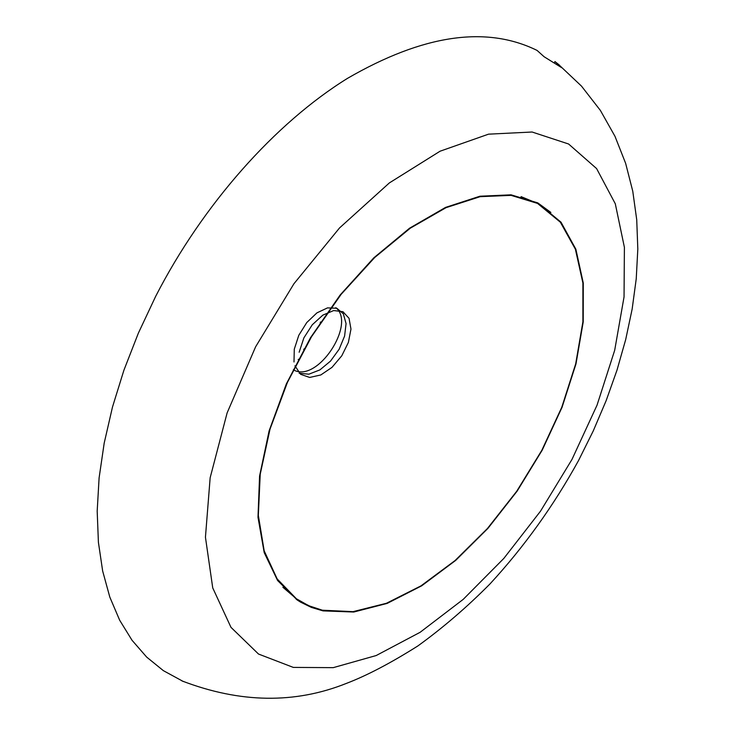 <?xml version="1.0" encoding="UTF-8"?>
<svg xmlns="http://www.w3.org/2000/svg" width="735" height="735" viewBox="0 0 735 735"><rect width="100%" height="100%" fill="white"/><g stroke="black" fill="none" stroke-linecap="round" stroke-linejoin="round"><path stroke-width="1.1" d="M183.382 681.547L163.381 670.66L146.697 657.118L132.043 640.286L119.676 620.239L109.809 597.096L102.661 571.031L98.407 542.292L97.185 511.147L99.096 477.943L104.195 443.095L112.492 407.015L123.912 370.21L138.355 333.166L155.636 296.416C202.832 204.376 275.175 123.131 347.554 78.323C423.02 34.655 486.193 25.358 537.074 50.421L544.084 56.724L561.733 67.712L554.943 61.565L559.17 64.9M322.353 610.206L308.737 605.723L296.361 598.74L277.15 578.904L264.168 550.791L258.334 515.391L260.227 474.194L270.021 429.121L287.394 382.457L311.53 336.694L341.169 294.294L374.703 257.507L410.286 228.19L446.044 207.665L480.175 196.668L511.091 195.372L537.515 203.402L560.364 222.227L575.376 249.183L582.892 282.975L582.901 321.811L575.689 363.862L561.77 407.291L541.814 450.334L516.705 491.283L487.415 528.538L455.075 560.539L420.953 585.887L386.435 603.279L353.03 611.658L322.353 610.206M537.515 203.402L521.051 196.622M282.874 587.265L296.361 598.74M537.937 202.998L550.873 212.452M537.643 202.842L561.007 222.19L575.872 249.229L583.278 283.048L583.232 321.866L575.992 363.853L562.091 407.208L542.191 450.188L517.155 491.099L487.957 528.336L455.709 560.382L421.66 585.832L387.189 603.398L353.783 612.025L323.042 610.886L311.392 607.413L300.606 602.149L297.216 599.999L277.591 580.503L264.205 552.61L257.994 517.311L259.574 476.069L269.12 430.839L286.347 383.918L310.436 337.815L340.121 295.038L373.775 257.866L409.551 228.208L445.539 207.408L479.9 196.227L511.036 194.821L537.643 202.842M554.438 62.64L554.943 61.565M303.647 349.456L304.51 348.638M320.194 323.097L320.515 321.967M298.162 359.534L298.713 359.259M293.348 369.788C317.162 383.9 356.475 323.731 335.803 307.68M299.127 373.242L308.875 374.188L319.89 369.898L330.484 361.133L339.147 349.235L344.596 336.06L346.066 323.611L343.328 313.808L336.814 308.25L327.507 307.882L316.941 312.862L306.789 322.518L298.805 335.27L294.276 349.217L294 361.969M294.928 365.81L300.624 374.308L309.637 377.45L320.818 374.951L331.99 367.371L341.784 355.786L348.381 342.418L350.972 329.096L349.051 318.329L342.942 311.704L333.708 310.547L322.84 315.131L312.283 324.76L303.895 337.852L299.145 352.249M310.611 606.522L296.279 599.356M571.986 459.43L540.528 511.156L503.842 558.407L463.215 599.374L420.126 632.293L376.191 655.537L333.258 667.646L293.32 667.408L258.509 654.04L230.983 627.35L212.737 587.917L205.442 537.221L210.155 477.759L227.115 412.923L255.615 346.801L293.936 283.747L339.542 227.942L389.357 182.923L440.072 151.208L488.545 134.165L532.094 132.015L568.587 143.996L596.6 168.581L615.296 203.779L624.401 247.337L624.043 296.94L614.69 350.273L597.05 405.141L571.986 459.43M558.122 64.046L581.495 86.124L600.385 110.425L614.984 136.315L625.632 163.326L632.761 191.192L636.73 219.793L637.815 249.036L636.234 278.822L632.155 309.04L625.696 339.552L616.987 370.164L606.136 400.676L593.274 430.885L578.528 460.56C553.611 505.79 524.092 546.923 489.96 583.957C466.945 607.174 442.902 627.846 417.838 645.964C390.744 663.062 366.967 675.529 346.507 683.357C294.956 704.011 240.079 703.193 181.867 680.876"/></g></svg>
